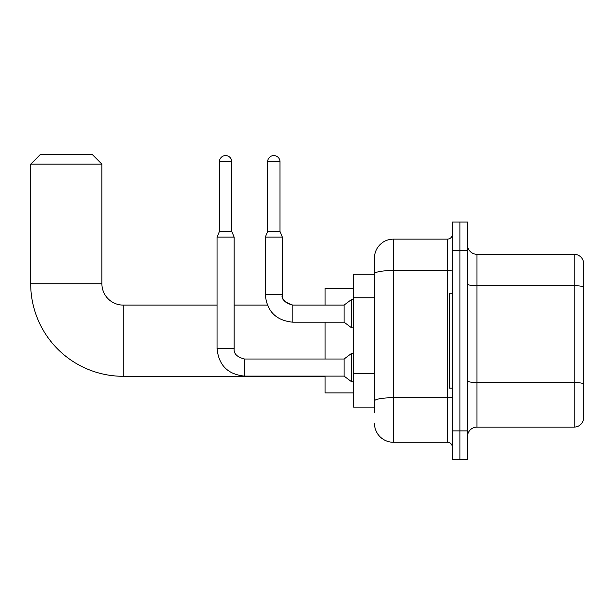 <?xml version="1.0" encoding="UTF-8"?>
<svg xmlns="http://www.w3.org/2000/svg" width="614" height="614" viewBox="0 0 614 614"><rect width="100%" height="100%" fill="white"/><g stroke="black" fill="none" stroke-linecap="round" stroke-linejoin="round"><path stroke-width="0.92" d="M374.448 412.846L374.448 273.798L374.448 274.251L353.564 274.251L353.564 407.151L374.448 407.151M452.295 430.89L452.295 459.364L459.886 459.364L459.886 430.89L459.886 459.364L467.484 459.364L467.484 430.89L459.886 430.89L459.886 250.512L459.886 430.89L452.295 430.89L452.295 250.512L459.886 250.512L459.886 222.038L459.886 250.512L467.484 250.512L467.484 430.89M467.484 250.512L467.484 222.038L452.295 222.038L452.295 250.512M452.295 269.676A4.743 0.821 0 0 1 447.545 270.505L393.436 270.505A18.988 3.3 180 0 0 374.448 273.798L374.448 258.11A18.988 18.988 0 0 1 393.436 239.122L393.436 442.28L447.545 442.28L447.545 239.122A4.743 4.743 0 0 0 452.295 234.379M393.436 239.122L447.545 239.122M374.448 404.304L374.448 401.011A18.988 3.3 180 0 1 393.436 397.711L447.545 397.711A4.743 0.821 0 0 0 452.295 396.89M374.448 258.11L374.448 268.556M452.295 447.023A4.743 4.743 0 0 0 447.545 442.28M393.436 442.28A18.988 18.988 0 0 1 374.448 423.292M467.484 436.585A9.494 9.494 0 0 1 476.978 427.091L574.19 427.091L574.19 254.311L476.978 254.311A9.494 9.494 0 0 1 467.484 244.817A9.494 9.494 0 0 0 476.978 254.311L476.978 427.091M583.3 261.15A9.494 9.494 0 0 0 574.19 254.311A9.494 9.494 0 0 1 583.3 261.15L583.3 420.252A9.494 9.494 0 0 1 574.19 427.091M583.3 287.007L583.3 383.712A9.494 1.65 180 0 0 574.19 382.522L476.978 382.522A9.494 1.65 -0 0 1 467.484 380.872M325.082 376.298L123.26 376.298A92.56 92.56 0 0 1 30.7 283.745L30.7 164.13L40.194 154.636L92.407 154.636L101.901 164.13L30.7 164.13M123.26 376.298L123.26 305.104A21.36 21.36 0 0 1 101.901 283.745L101.901 164.13M325.082 322.189L325.082 359.021M325.082 376.113L325.082 392.914L353.564 392.914M353.564 288.488L325.082 288.488L325.082 305.104M452.295 293.231L449.448 293.231L449.448 388.171L452.295 388.171M231.77 231.432L219.428 231.432L219.428 161.751A6.171 6.171 0 0 1 225.599 155.58A6.171 6.171 0 0 1 231.77 161.751L231.77 231.432L234.141 237.127L234.141 348.583C233.566 353.641 237.042 357.125 244.579 359.021L244.579 376.113C227.878 374.463 218.699 365.284 217.049 348.583L217.049 237.127L234.141 237.127M344.07 367.563L344.07 376.113L244.579 376.113C227.878 374.463 218.699 365.284 217.049 348.583L234.141 348.583C233.566 353.641 237.042 357.125 244.579 359.021C237.042 357.125 233.566 353.641 234.141 348.583C233.566 353.641 237.042 357.125 244.579 359.021L344.07 359.021L344.07 367.563M344.07 359.021L351.668 353.326L351.668 381.808L353.564 381.808M279.992 231.432L267.65 231.432L267.65 161.751A6.171 6.171 0 0 1 273.821 155.58A6.171 6.171 0 0 1 279.992 161.751L279.992 231.432L282.363 237.127L265.279 237.127L265.279 294.659L282.348 294.659C281.788 299.724 285.272 303.201 292.809 305.104L292.809 322.189C276.108 320.539 266.929 311.359 265.279 294.659C266.929 311.359 276.108 320.539 292.809 322.189C276.108 320.539 266.929 311.359 265.279 294.659M282.363 237.127L282.363 294.659C280.897 298.757 284.382 302.234 292.809 305.104L344.07 305.104L344.07 322.189L292.809 322.189M344.07 305.104L351.668 299.402L351.668 327.884L353.564 327.884M374.448 297.782L353.564 297.782M374.448 373.726L353.564 373.726M583.3 286.876A9.494 1.65 180 0 0 574.19 285.694L476.978 285.694A9.494 1.65 0 0 1 467.484 284.044M30.7 283.745L101.901 283.745M219.428 161.751L231.77 161.751M267.65 161.751L279.992 161.751M292.809 305.104L292.21 305.104M267.336 305.104L234.141 305.104M217.049 305.104L123.26 305.104M217.049 348.583C218.699 365.284 227.878 374.463 244.579 376.113C227.878 374.463 218.699 365.284 217.049 348.583M344.07 376.113L351.668 381.808M351.668 353.326L353.564 353.326M219.428 231.432L217.049 237.127M344.07 322.189L351.668 327.884M267.65 231.432L265.279 237.127M351.668 299.402L353.564 299.402"/></g></svg>
